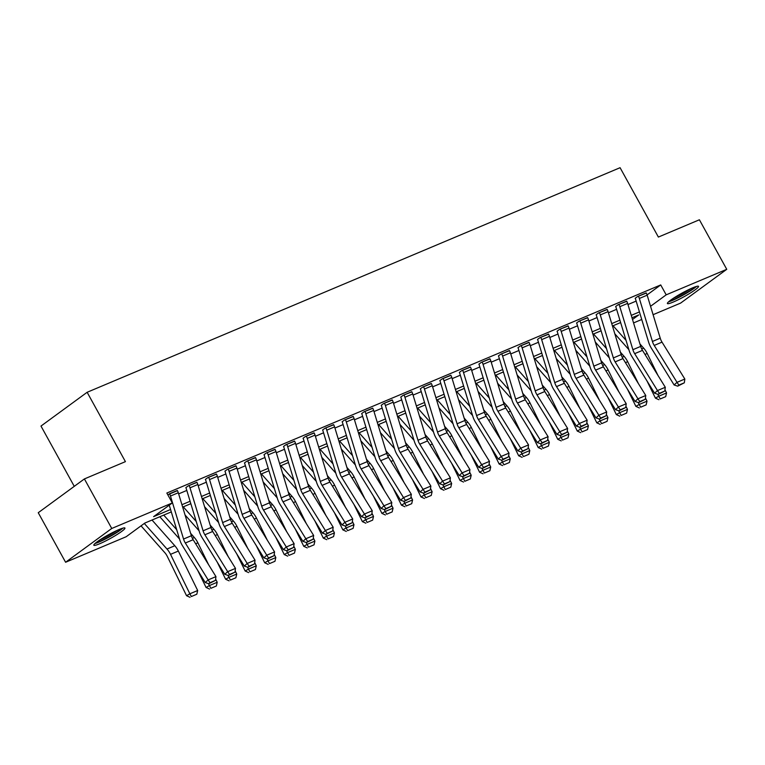 <?xml version="1.0" encoding="UTF-8"?>
<svg xmlns="http://www.w3.org/2000/svg" width="765" height="765" viewBox="0 0 765 765"><rect width="100%" height="100%" fill="white"/><g stroke="black" fill="none" stroke-linecap="round" stroke-linejoin="round"><path stroke-width="1.15" d="M119.111 529.514A17.777 2.075 -28.9 0 1 124.944 528.051A17.777 2.075 -28.9 0 1 116.596 534.821A17.777 2.075 -28.9 0 1 99.651 543.762A17.777 2.075 -28.9 0 1 93.818 545.235A17.777 2.075 -28.9 0 1 102.166 538.455A17.777 2.075 -28.9 0 1 119.111 529.514M692.698 287.812A17.777 2.075 -28.9 0 1 698.531 286.349A17.777 2.075 -28.9 0 1 690.183 293.119A17.777 2.075 -28.9 0 1 673.238 302.06A17.777 2.075 -28.9 0 1 667.405 303.533A17.777 2.075 -28.9 0 1 675.753 296.753A17.777 2.075 -28.9 0 1 692.698 287.812M74.262 486.349L40.985 426.067L87.134 392.282L620.08 167.698L658.378 237.064L699.401 219.775L726.75 269.318L680.601 303.103L653.1 314.692M641.73 319.483L633.563 322.926M171.293 511.909L144.872 523.04L126.168 536.734L65.599 562.256L111.747 528.472L172.307 502.949L153.602 516.652L170.566 509.5M111.747 528.472L84.399 478.928L38.25 512.713L65.599 562.256M647.075 294.917L660.721 284.934L166.837 493.043L172.307 502.949M178.637 493.884L186.803 490.442M198.173 485.651L206.34 482.208M217.709 477.417L225.876 473.975M237.246 469.194L245.412 465.742M256.782 460.96L264.948 457.518M276.318 452.727L284.484 449.284M295.854 444.494L304.021 441.051M315.39 436.26L323.557 432.818M334.927 428.027L343.093 424.585M354.463 419.794L362.629 416.351M373.999 411.56L382.165 408.118M393.535 403.327L401.711 399.885M413.071 395.094L421.247 391.651M432.608 386.87L440.783 383.418M452.144 378.637L460.32 375.194M471.68 370.403L479.856 366.961M491.216 362.17L499.392 358.728M510.752 353.937L518.928 350.494M530.288 345.704L538.464 342.261M549.825 337.47L558.001 334.028M569.361 329.237L577.537 325.794M588.897 321.004L597.073 317.561M608.433 312.77L616.609 309.328M627.969 304.547L636.145 301.094M646.291 293.062L637.599 296.514L635.17 298.293M626.755 301.295L618.063 304.747L615.634 306.526M607.219 309.529L598.526 312.981L596.098 314.759M587.683 317.762L578.99 321.204L576.561 322.993M568.146 325.995L559.454 329.438L557.025 331.226M548.61 334.228L539.918 337.671L537.489 339.45M529.074 342.462L520.382 345.904L517.953 347.683M509.538 350.686L500.846 354.138L498.417 355.916M490.002 358.919L481.309 362.371L478.88 364.15M470.465 367.152L461.773 370.604L459.344 372.383M450.929 375.386L442.237 378.838L439.808 380.616M431.393 383.619L422.701 387.071L420.272 388.849M411.857 391.852L403.165 395.304L400.736 397.083M392.321 400.085L383.628 403.528L381.2 405.316M372.784 408.319L364.092 411.761L361.663 413.549M353.248 416.552L344.556 419.995L342.127 421.773M333.712 424.785L325.02 428.228L322.591 430.007M314.176 433.009L305.484 436.461L303.055 438.24M294.64 441.242L285.947 444.695L283.519 446.473M275.104 449.476L266.411 452.928L263.982 454.706M255.567 457.709L246.875 461.161L244.446 462.94M236.031 465.942L227.339 469.394L224.91 471.173M216.495 474.176L207.803 477.628L205.374 479.406M196.959 482.409L188.267 485.851L185.838 487.64M177.423 490.642L167.793 494.773M84.399 478.928L125.422 461.639L87.134 392.282M660.721 284.934L666.191 294.841L726.75 269.318M650.546 306.296L666.191 294.841M181.927 504.709L190.103 501.266M201.463 496.485L209.639 493.033M220.999 488.252L229.175 484.809M240.535 480.018L248.711 476.576M260.071 471.785L268.247 468.343M279.608 463.552L287.783 460.109M299.144 455.318L307.32 451.876M318.68 447.085L326.856 443.643M338.216 438.852L346.392 435.409M357.752 430.619L365.928 427.176M377.288 422.385L385.464 418.943M396.825 414.161L405.001 410.709M416.361 405.928L424.537 402.486M435.897 397.695L444.073 394.252M455.433 389.462L463.609 386.019M474.969 381.228L483.145 377.786M494.506 372.995L502.681 369.552M514.042 364.762L522.218 361.319M533.578 356.528L541.754 353.086M553.114 348.295L561.29 344.852M572.65 340.062L580.826 336.619M592.187 331.838L600.362 328.386M611.723 323.605L619.899 320.162M631.259 315.371L639.435 311.929M632.512 319.493L638.746 314.931L631.995 317.771M620.625 322.562L612.459 326.005M601.089 330.796L592.923 334.238M581.553 339.029L573.387 342.471M562.017 347.262L553.85 350.705M542.481 355.495L534.314 358.938M522.944 363.729L514.778 367.171M503.408 371.953L495.242 375.405M483.872 380.186L475.706 383.628M464.336 388.419L456.17 391.862M444.8 396.653L436.633 400.095M425.264 404.886L417.097 408.328M405.727 413.119L397.561 416.562M386.191 421.352L378.025 424.795M366.655 429.586L358.489 433.028M347.119 437.819L338.952 441.262M327.583 446.052L319.416 449.495M308.046 454.276L299.88 457.728M288.51 462.509L280.344 465.952M268.974 470.743L260.808 474.185M249.438 478.976L241.262 482.419M229.902 487.209L221.726 490.652M210.365 495.443L202.19 498.885M190.829 503.676L182.653 507.119M647.161 295.175L639.349 298.465A7.975 5.326 67.2 0 0 638.383 296.179L646.196 292.89A7.975 5.326 67.2 0 1 647.161 295.175L660.233 338.168A11.399 7.612 -112.8 0 0 662.021 342.137L684.838 379.038L677.015 382.328L678.851 385.111L677.685 386.162L684.321 382.806L678.851 385.111M639.349 298.465L652.421 341.467A11.399 7.612 -112.8 0 0 654.209 345.426L677.015 382.328L674.108 384.967L651.292 348.065A17.098 11.418 67.2 0 1 648.615 342.118L635.543 299.115A2.276 1.52 -112.8 0 0 635.266 298.465M674.108 384.967L677.685 386.162M684.321 382.806L684.838 379.038M614.84 333.827L628.868 349.653M647.008 380.97L655.423 398.135L658.732 396.222L657.776 394.271M626.047 340.377L613.071 325.747M657.948 375.386L647.209 353.478A17.098 11.418 -112.8 0 0 643.681 348.161L639.951 343.963M660.214 398.957L665.684 396.653L660.214 398.957L658.732 396.222L666.544 392.923L664.967 389.701M666.544 392.923L665.684 396.653M658.894 399.722L655.423 398.135M627.625 303.409L619.813 306.698A7.975 5.326 67.2 0 0 618.847 304.413L626.659 301.123A7.975 5.326 67.2 0 1 627.625 303.409L640.697 346.402A11.399 7.612 -112.8 0 0 642.485 350.37L665.301 387.272L657.479 390.561L659.315 393.344L658.149 394.396L664.785 391.039L659.315 393.344M619.813 306.698L632.885 349.701A11.399 7.612 -112.8 0 0 634.673 353.659L657.479 390.561L654.572 393.2L631.756 356.299A17.098 11.418 67.2 0 1 629.079 350.351L616.007 307.348A2.276 1.52 -112.8 0 0 615.729 306.698M654.572 393.2L658.149 394.396M664.785 391.039L665.301 387.272M608.089 311.632L600.276 314.931A7.975 5.326 67.2 0 0 599.311 312.646L607.123 309.356A7.975 5.326 67.2 0 1 608.089 311.632L621.161 354.635A11.399 7.612 -112.8 0 0 622.949 358.603L645.765 395.505L637.943 398.795L639.779 401.577L638.612 402.629L645.249 399.273L639.779 401.577M600.276 314.931L613.348 357.934A11.399 7.612 -112.8 0 0 615.136 361.893L637.943 398.795L635.036 401.434L612.22 364.532A17.098 11.418 67.2 0 1 609.542 358.584L596.471 315.582A2.276 1.52 -112.8 0 0 596.193 314.931M635.036 401.434L638.612 402.629M645.249 399.273L645.765 395.505M588.553 319.866L580.74 323.165A7.975 5.326 67.2 0 0 579.774 320.879L587.587 317.59A7.975 5.326 67.2 0 1 588.553 319.866L601.625 362.868A11.399 7.612 -112.8 0 0 603.413 366.837L626.219 403.738L618.407 407.028L620.243 409.811L619.076 410.862L625.713 407.506L620.243 409.811M580.74 323.165L593.812 366.167A11.399 7.612 -112.8 0 0 595.6 370.126L618.407 407.028L615.5 409.657L592.684 372.756A17.098 11.418 67.2 0 1 590.006 366.818L576.934 323.815A2.276 1.52 -112.8 0 0 576.657 323.165M615.5 409.657L619.076 410.862M625.713 407.506L626.219 403.738M595.304 342.06L609.332 357.886M627.472 389.203L635.887 406.368L639.196 404.455L638.24 402.505M606.511 348.611L593.535 333.98M638.412 383.619L627.673 361.711A17.098 11.418 -112.8 0 0 624.144 356.394L620.415 352.196M640.678 407.19L646.148 404.886L640.678 407.19L639.196 404.455L647.008 401.156L645.431 397.934M647.008 401.156L646.148 404.886M639.358 407.955L635.887 406.368M575.768 350.293L589.796 366.119M607.936 397.437L616.351 414.601L619.66 412.689L618.703 410.738M586.975 356.844L573.999 342.213M618.875 391.852L608.137 369.944A17.098 11.418 -112.8 0 0 604.608 364.628L600.879 360.43M621.142 415.424L626.611 413.119L621.142 415.424L619.66 412.689L627.472 409.39L625.894 406.167M627.472 409.39L626.611 413.119M619.822 416.189L616.351 414.601M556.222 358.527L570.26 374.353M588.4 405.67L596.815 422.835L600.123 420.913L599.167 418.971M567.439 365.077L554.462 350.447M599.339 400.085L588.601 378.178A17.098 11.418 -112.8 0 0 585.072 372.861L581.343 368.663M601.606 423.657L607.075 421.352L601.606 423.657L600.123 420.913L607.936 417.623L606.358 414.401M607.936 417.623L607.075 421.352M600.286 424.422L596.815 422.835M569.017 328.099L561.204 331.398A7.975 5.326 67.2 0 0 560.238 329.113L568.051 325.823A7.975 5.326 67.2 0 1 569.017 328.099L582.089 371.101A11.399 7.612 -112.8 0 0 583.877 375.07L606.683 411.972L598.871 415.261L600.707 418.044L599.54 419.096L606.176 415.739L600.707 418.044M561.204 331.398L574.276 374.391A11.399 7.612 -112.8 0 0 576.064 378.359L598.871 415.261L595.964 417.891L573.148 380.989A17.098 11.418 67.2 0 1 570.47 375.051L557.398 332.048A2.276 1.52 -112.8 0 0 557.121 331.398M595.964 417.891L599.54 419.096M606.176 415.739L606.683 411.972M536.686 366.76L550.723 382.586M568.864 413.903L577.279 431.068L580.587 429.146L579.631 427.205M547.903 373.31L534.926 358.68M579.803 408.319L569.064 386.411A17.098 11.418 -112.8 0 0 565.536 381.094L561.806 376.887M582.069 431.89L587.539 429.576L582.069 431.89L580.587 429.146L588.4 425.856L586.822 422.634M588.4 425.856L587.539 429.576M580.75 432.655L577.279 431.068M695.06 286.885A15.386 1.798 -28.9 0 1 687.018 292.584A15.386 1.798 -28.9 0 1 669.719 300.884M673.592 298.14A14.248 1.664 151.1 0 0 686.109 291.647A14.248 1.664 151.1 0 0 690.671 288.701M668.581 301.831A17.662 2.056 151.1 0 0 687.754 292.469A17.662 2.056 151.1 0 0 696.466 286.435M121.472 528.586A15.386 1.798 -28.9 0 1 100.091 541.218A15.386 1.798 -28.9 0 1 96.122 542.586M100.005 539.841A14.248 1.664 151.1 0 0 100.167 539.765A14.248 1.664 151.1 0 0 117.083 530.403M94.994 543.533A17.662 2.056 151.1 0 0 98.838 542.127A17.662 2.056 151.1 0 0 122.878 528.137M549.48 336.332L541.668 339.631A7.975 5.326 67.2 0 0 540.702 337.346L548.515 334.047A7.975 5.326 67.2 0 1 549.48 336.332L562.552 379.335A11.399 7.612 -112.8 0 0 564.341 383.294L587.147 420.195L579.335 423.494L581.171 426.277L580.004 427.329L586.64 423.973L581.171 426.277M541.668 339.631L554.74 382.624A11.399 7.612 -112.8 0 0 556.528 386.593L579.335 423.494L576.428 426.124L553.611 389.222A17.098 11.418 67.2 0 1 550.934 383.284L537.862 340.282A2.276 1.52 -112.8 0 0 537.585 339.631M576.428 426.124L580.004 427.329M586.64 423.973L587.147 420.195M529.944 344.566L522.132 347.855A7.975 5.326 67.2 0 0 521.166 345.579L528.978 342.28A7.975 5.326 67.2 0 1 529.944 344.566L543.016 387.568A11.399 7.612 -112.8 0 0 544.804 391.527L567.611 428.429L559.798 431.728L561.634 434.501L560.468 435.562L567.104 432.196L561.634 434.501M522.132 347.855L535.204 390.858A11.399 7.612 -112.8 0 0 536.992 394.826L559.798 431.728L556.891 434.357L534.075 397.456A17.098 11.418 67.2 0 1 531.398 391.508L518.326 348.515A2.276 1.52 -112.8 0 0 518.048 347.855M556.891 434.357L560.468 435.562M567.104 432.196L567.611 428.429M510.408 352.799L502.595 356.088A7.975 5.326 67.2 0 0 501.63 353.812L509.442 350.513A7.975 5.326 67.2 0 1 510.408 352.799L523.48 395.801A11.399 7.612 -112.8 0 0 525.268 399.76L548.075 436.662L540.262 439.961L542.098 442.734L540.932 443.796L547.568 440.43L542.098 442.734M502.595 356.088L515.667 399.091A11.399 7.612 -112.8 0 0 517.456 403.059L540.262 439.961L537.355 442.591L514.539 405.689A17.098 11.418 67.2 0 1 511.861 399.741L498.79 356.748A2.276 1.52 -112.8 0 0 498.512 356.088M537.355 442.591L540.932 443.796M547.568 440.43L548.075 436.662M490.872 361.032L483.059 364.322A7.975 5.326 67.2 0 0 482.093 362.046L489.906 358.747A7.975 5.326 67.2 0 1 490.872 361.032L503.944 404.035A11.399 7.612 -112.8 0 0 505.732 407.994L528.538 444.895L520.726 448.194L522.562 450.968L521.395 452.019L528.032 448.663L522.562 450.968M483.059 364.322L496.131 407.324A11.399 7.612 -112.8 0 0 497.919 411.283L520.726 448.194L517.819 450.824L495.003 413.922A17.098 11.418 67.2 0 1 492.325 407.974L479.253 364.972A2.276 1.52 -112.8 0 0 478.976 364.322M517.819 450.824L521.395 452.019M528.032 448.663L528.538 444.895M471.336 369.266L463.523 372.555A7.975 5.326 67.2 0 0 462.557 370.27L470.37 366.98A7.975 5.326 67.2 0 1 471.336 369.266L484.408 412.268A11.399 7.612 -112.8 0 0 486.196 416.227L509.002 453.129L501.19 456.418L503.026 459.201L501.859 460.253L508.495 456.896L503.026 459.201M463.523 372.555L476.595 415.558A11.399 7.612 -112.8 0 0 478.383 419.516L501.19 456.418L498.283 459.057L475.467 422.156A17.098 11.418 67.2 0 1 472.789 416.208L459.717 373.205A2.276 1.52 -112.8 0 0 459.44 372.555M498.283 459.057L501.859 460.253M508.495 456.896L509.002 453.129M517.15 374.993L531.187 390.819M549.327 422.127L557.742 439.301L561.051 437.379L560.095 435.438M528.366 381.544L515.39 366.913M560.267 416.552L549.528 394.644A17.098 11.418 -112.8 0 0 546 389.318L542.27 385.12M562.533 440.114L568.003 437.81L562.533 440.114L561.051 437.379L568.864 434.09L567.286 430.867M568.864 434.09L568.003 437.81M561.214 440.889L557.742 439.301M497.613 383.227L511.651 399.043M529.791 430.36L538.206 447.535L541.515 445.613L540.559 443.671M508.83 389.777L495.854 375.137M540.731 424.785L529.992 402.878A17.098 11.418 -112.8 0 0 526.463 397.551L522.734 393.353M542.997 448.347L548.467 446.043L542.997 448.347L541.515 445.613L549.327 442.323L547.75 439.091M549.327 442.323L548.467 446.043M541.677 449.122L538.206 447.535M478.077 391.46L492.115 407.276M510.255 438.594L518.67 455.768L521.979 453.846L521.022 451.895M489.294 398.01L476.318 383.37M521.194 433.019L510.456 411.111A17.098 11.418 -112.8 0 0 506.927 405.785L503.198 401.587M523.461 456.581L528.931 454.276L523.461 456.581L521.979 453.846L529.791 450.556L528.213 447.324M529.791 450.556L528.931 454.276M522.141 457.355L518.67 455.768M458.541 399.684L472.569 415.51M490.719 446.827L499.134 464.001L502.442 462.079L501.486 460.128M469.758 406.244L456.782 391.603M501.658 441.242L490.92 419.335A17.098 11.418 -112.8 0 0 487.391 414.018L483.662 409.82M503.925 464.814L509.394 462.509L503.925 464.814L502.442 462.079L510.255 458.79L508.677 455.558M510.255 458.79L509.394 462.509M502.605 465.579L499.134 464.001M439.005 407.917L453.033 423.743M471.183 455.06L479.598 472.235L482.906 470.312L481.95 468.362M450.222 414.467L437.245 399.837M482.122 449.476L471.383 427.568A17.098 11.418 -112.8 0 0 467.845 422.251L464.126 418.053M484.388 473.047L489.858 470.743L484.388 473.047L482.906 470.312L490.719 467.013L489.141 463.791M490.719 467.013L489.858 470.743M483.069 473.812L479.598 472.235M451.799 377.499L443.987 380.788A7.975 5.326 67.2 0 0 443.021 378.503L450.834 375.213A7.975 5.326 67.2 0 1 451.799 377.499L464.871 420.492A11.399 7.612 -112.8 0 0 466.66 424.46L489.466 461.362L481.654 464.651L483.49 467.434L482.323 468.486L488.959 465.13L483.49 467.434M443.987 380.788L457.059 423.791A11.399 7.612 -112.8 0 0 458.847 427.75L481.654 464.651L478.747 467.291L455.93 430.389A17.098 11.418 67.2 0 1 453.253 424.441L440.181 381.439A2.276 1.52 -112.8 0 0 439.904 380.788M478.747 467.291L482.323 468.486M488.959 465.13L489.466 461.362M419.469 416.15L433.497 431.976M451.646 463.294L460.061 480.458L463.37 478.546L462.414 476.595M430.685 422.701L417.709 408.07M462.586 457.709L451.847 435.801A17.098 11.418 -112.8 0 0 448.309 430.485L444.589 426.287M464.852 481.281L470.322 478.976L464.852 481.281L463.37 478.546L471.183 475.247L469.605 472.024M471.183 475.247L470.322 478.976M463.533 482.046L460.061 480.458M432.263 385.732L424.451 389.022A7.975 5.326 67.2 0 0 423.485 386.736L431.297 383.447A7.975 5.326 67.2 0 1 432.263 385.732L445.335 428.725A11.399 7.612 -112.8 0 0 447.123 432.694L469.93 469.595L462.117 472.885L463.953 475.667L462.787 476.719L469.423 473.363L463.953 475.667M424.451 389.022L437.523 432.024A11.399 7.612 -112.8 0 0 439.311 435.983L462.117 472.885L459.21 475.524L436.394 438.622A17.098 11.418 67.2 0 1 433.717 432.674L420.645 389.672A2.276 1.52 -112.8 0 0 420.368 389.022M459.21 475.524L462.787 476.719M469.423 473.363L469.93 469.595M399.932 424.384L413.961 440.21M432.11 471.527L440.525 488.692L443.834 486.779L442.878 484.828M411.149 430.934L398.173 416.303M443.05 465.942L432.311 444.035A17.098 11.418 -112.8 0 0 428.773 438.718L425.053 434.52M445.316 489.514L450.786 487.209L445.316 489.514L443.834 486.779L451.646 483.48L450.069 480.257M451.646 483.48L450.786 487.209M443.996 490.279L440.525 488.692M412.727 393.956L404.915 397.255A7.975 5.326 67.2 0 0 403.949 394.97L411.761 391.68A7.975 5.326 67.2 0 1 412.727 393.956L425.799 436.958A11.399 7.612 -112.8 0 0 427.587 440.927L450.394 477.829L442.581 481.118L444.417 483.901L443.251 484.953L449.887 481.596L444.417 483.901M404.915 397.255L417.986 440.257A11.399 7.612 -112.8 0 0 419.775 444.216L442.581 481.118L439.674 483.757L416.858 446.856A17.098 11.418 67.2 0 1 414.181 440.908L401.109 397.905A2.276 1.52 -112.8 0 0 400.831 397.255M439.674 483.757L443.251 484.953M449.887 481.596L450.394 477.829M380.396 432.617L394.424 448.443M412.574 479.76L420.989 496.925L424.298 495.003L423.341 493.062M391.613 439.167L378.637 424.537M423.514 474.176L412.775 452.268A17.098 11.418 -112.8 0 0 409.237 446.951L405.517 442.753M425.78 497.747L431.25 495.443L425.78 497.747L424.298 495.003L432.11 491.713L430.532 488.491M432.11 491.713L431.25 495.443M424.46 498.512L420.989 496.925M393.191 402.189L385.378 405.488A7.975 5.326 67.2 0 0 384.413 403.203L392.225 399.913A7.975 5.326 67.2 0 1 393.191 402.189L406.263 445.192A11.399 7.612 -112.8 0 0 408.051 449.16L430.858 486.062L423.045 489.351L424.881 492.134L423.714 493.186L430.351 489.83L424.881 492.134M385.378 405.488L398.45 448.491A11.399 7.612 -112.8 0 0 400.238 452.45L423.045 489.351L420.138 491.981L397.322 455.079A17.098 11.418 67.2 0 1 394.644 449.141L381.563 406.139A2.276 1.52 -112.8 0 0 381.295 405.488M420.138 491.981L423.714 493.186M430.351 489.83L430.858 486.062M360.86 440.85L374.888 456.676M393.038 487.994L401.453 505.158L404.762 503.236L403.805 501.295M372.077 447.401L359.101 432.77M403.977 482.409L393.239 460.501A17.098 11.418 -112.8 0 0 389.701 455.185L385.981 450.987M406.244 505.981L411.713 503.676L406.244 505.981L404.762 503.236L412.574 499.947L410.996 496.724M412.574 499.947L411.713 503.676M404.924 506.746L401.453 505.158M373.655 410.423L365.842 413.722A7.975 5.326 67.2 0 0 364.876 411.436L372.689 408.147A7.975 5.326 67.2 0 1 373.655 410.423L386.727 453.425A11.399 7.612 -112.8 0 0 388.515 457.394L411.321 494.295L403.509 497.585L405.345 500.367L404.178 501.419L410.815 498.063L405.345 500.367M365.842 413.722L378.914 456.715A11.399 7.612 -112.8 0 0 380.702 460.683L403.509 497.585L400.602 500.214L377.786 463.313A17.098 11.418 67.2 0 1 375.108 457.374L362.027 414.372A2.276 1.52 -112.8 0 0 361.759 413.722M400.602 500.214L404.178 501.419M410.815 498.063L411.321 494.295M341.324 449.084L355.352 464.91M373.502 496.227L381.917 513.392L385.225 511.469L384.269 509.528M352.541 455.634L339.564 441.003M384.441 490.642L373.703 468.735A17.098 11.418 -112.8 0 0 370.164 463.418L366.445 459.21M386.707 514.214L392.177 511.9L386.707 514.214L385.225 511.469L393.038 508.18L391.46 504.957M393.038 508.18L392.177 511.9M385.388 514.979L381.917 513.392M354.118 418.656L346.306 421.945A7.975 5.326 67.2 0 0 345.34 419.669L353.153 416.37A7.975 5.326 67.2 0 1 354.118 418.656L367.19 461.658A11.399 7.612 -112.8 0 0 368.979 465.617L391.785 502.519L383.973 505.818L385.809 508.601L384.642 509.653L391.278 506.287L385.809 508.601M346.306 421.945L359.378 464.948A11.399 7.612 -112.8 0 0 361.166 468.916L383.973 505.818L381.066 508.448L358.25 471.546A17.098 11.418 67.2 0 1 355.572 465.608L342.491 422.605A2.276 1.52 -112.8 0 0 342.223 421.955M381.066 508.448L384.642 509.653M391.278 506.287L391.785 502.519M321.788 457.317L335.816 473.143M353.966 504.451L362.38 521.625L365.689 519.703L364.733 517.762M333.005 463.867L320.028 449.237M364.905 498.876L354.166 476.968A17.098 11.418 -112.8 0 0 350.628 471.642L346.908 467.444M367.171 522.438L372.641 520.133L367.171 522.438L365.689 519.703L373.502 516.413L371.924 513.191M373.502 516.413L372.641 520.133M365.852 523.212L362.38 521.625M334.582 426.889L326.77 430.179A7.975 5.326 67.2 0 0 325.804 427.903L333.617 424.604A7.975 5.326 67.2 0 1 334.582 426.889L347.654 469.892A11.399 7.612 -112.8 0 0 349.442 473.851L372.249 510.752L364.436 514.051L366.272 516.824L365.106 517.886L371.742 514.52L366.272 516.824M326.77 430.179L339.842 473.181A11.399 7.612 -112.8 0 0 341.63 477.15L364.436 514.051L361.52 516.681L338.713 479.779A17.098 11.418 67.2 0 1 336.036 473.831L322.954 430.838A2.276 1.52 -112.8 0 0 322.687 430.179M361.52 516.681L365.106 517.886M371.742 514.52L372.249 510.752M315.046 435.122L307.234 438.412A7.975 5.326 67.2 0 0 306.268 436.136L314.08 432.837A7.975 5.326 67.2 0 1 315.046 435.122L328.118 478.125A11.399 7.612 -112.8 0 0 329.906 482.084L352.713 518.986L344.9 522.285L346.736 525.058L345.57 526.119L352.206 522.753L346.736 525.058M307.234 438.412L320.305 481.415A11.399 7.612 -112.8 0 0 322.094 485.383L344.9 522.285L341.984 524.914L319.177 488.013A17.098 11.418 67.2 0 1 316.5 482.065L303.418 439.072A2.276 1.52 -112.8 0 0 303.15 438.412M341.984 524.914L345.57 526.119M352.206 522.753L352.713 518.986M295.51 443.356L287.688 446.645A7.975 5.326 67.2 0 0 286.732 444.369L294.544 441.07A7.975 5.326 67.2 0 1 295.51 443.356L308.582 486.358A11.399 7.612 -112.8 0 0 310.37 490.317L333.177 527.219L325.364 530.508L327.2 533.291L326.033 534.343L332.67 530.986L327.2 533.291M287.688 446.645L300.769 489.648A11.399 7.612 -112.8 0 0 302.558 493.607L325.364 530.508L322.447 533.148L299.641 496.246A17.098 11.418 67.2 0 1 296.954 490.298L283.882 447.296A2.276 1.52 -112.8 0 0 283.614 446.645M322.447 533.148L326.033 534.343M332.67 530.986L333.177 527.219M275.974 451.589L268.152 454.879A7.975 5.326 67.2 0 0 267.195 452.593L275.008 449.304A7.975 5.326 67.2 0 1 275.974 451.589L289.046 494.592A11.399 7.612 -112.8 0 0 290.834 498.551L313.64 535.452L305.828 538.742L307.664 541.524L306.497 542.576L313.134 539.22L307.664 541.524M268.152 454.879L281.233 497.881A11.399 7.612 -112.8 0 0 283.021 501.84L305.828 538.742L302.911 541.381L280.105 504.479A17.098 11.418 67.2 0 1 277.418 498.531L264.346 455.529A2.276 1.52 -112.8 0 0 264.078 454.879M302.911 541.381L306.497 542.576M313.134 539.22L313.64 535.452M256.438 459.822L248.615 463.112A7.975 5.326 67.2 0 0 247.659 460.826L255.472 457.537A7.975 5.326 67.2 0 1 256.438 459.822L269.51 502.815A11.399 7.612 -112.8 0 0 271.298 506.784L294.104 543.685L286.292 546.975L288.128 549.758L286.961 550.81L293.597 547.453L288.128 549.758M248.615 463.112L261.697 506.114A11.399 7.612 -112.8 0 0 263.485 510.073L286.292 546.975L283.375 549.614L260.569 512.713A17.098 11.418 67.2 0 1 257.882 506.765L244.81 463.762A2.276 1.52 -112.8 0 0 244.542 463.112M283.375 549.614L286.961 550.81M293.597 547.453L294.104 543.685M236.901 468.056L229.079 471.345A7.975 5.326 67.2 0 0 228.123 469.06L235.936 465.77A7.975 5.326 67.2 0 1 236.901 468.056L249.973 511.049A11.399 7.612 -112.8 0 0 251.761 515.017L274.568 551.919L266.755 555.208L268.591 557.991L267.425 559.043L274.061 555.686L268.591 557.991M229.079 471.345L242.161 514.348A11.399 7.612 -112.8 0 0 243.949 518.307L266.755 555.208L263.839 557.848L241.032 520.946A17.098 11.418 67.2 0 1 238.345 514.998L225.273 471.995A2.276 1.52 -112.8 0 0 225.006 471.345M263.839 557.848L267.425 559.043M274.061 555.686L274.568 551.919M217.365 476.279L209.543 479.579A7.975 5.326 67.2 0 0 208.587 477.293L216.399 474.004A7.975 5.326 67.2 0 1 217.365 476.279L230.437 519.282A11.399 7.612 -112.8 0 0 232.225 523.25L255.032 560.152L247.219 563.442L249.055 566.224L247.889 567.276L254.525 563.92L249.055 566.224M209.543 479.579L222.625 522.581A11.399 7.612 -112.8 0 0 224.413 526.54L247.219 563.442L244.303 566.081L221.496 529.179A17.098 11.418 67.2 0 1 218.809 523.231L205.737 480.229A2.276 1.52 -112.8 0 0 205.469 479.579M244.303 566.081L247.889 567.276M254.525 563.92L255.032 560.152M197.829 484.513L190.007 487.812A7.975 5.326 67.2 0 0 189.051 485.526L196.863 482.237A7.975 5.326 67.2 0 1 197.829 484.513L210.901 527.515A11.399 7.612 -112.8 0 0 212.689 531.484L235.496 568.385L227.683 571.675L229.519 574.458L228.353 575.51L234.989 572.153L229.519 574.458M190.007 487.812L203.079 530.814A11.399 7.612 -112.8 0 0 204.877 534.773L227.683 571.675L224.767 574.305L201.96 537.403A17.098 11.418 67.2 0 1 199.273 531.465L186.201 488.462A2.276 1.52 -112.8 0 0 185.933 487.812M224.767 574.305L228.353 575.51M234.989 572.153L235.496 568.385M178.293 492.746L170.471 496.045A7.975 5.326 67.2 0 0 169.514 493.76L177.327 490.47A7.975 5.326 67.2 0 1 178.293 492.746L191.365 535.749A11.399 7.612 -112.8 0 0 193.153 539.717L215.96 576.619L208.147 579.908L209.983 582.691L208.816 583.743L215.453 580.386L209.983 582.691M170.471 496.045L183.543 539.038A11.399 7.612 -112.8 0 0 185.331 543.007L208.147 579.908L205.23 582.538L182.424 545.636A17.098 11.418 67.2 0 1 179.737 539.698L169.247 505.187M205.23 582.538L208.816 583.743M215.453 580.386L215.96 576.619M302.252 465.55L316.28 481.367M334.429 512.684L342.844 529.858L346.153 527.936L345.197 525.995M313.468 472.101L300.492 457.46M345.369 507.109L334.63 485.201A17.098 11.418 -112.8 0 0 331.092 479.875L327.372 475.677M347.635 530.671L353.105 528.366L347.635 530.671L346.153 527.936L353.966 524.647L352.388 521.414M353.966 524.647L353.105 528.366M346.316 531.446L342.844 529.858M282.715 473.784L296.743 489.6M314.893 520.917L323.308 538.091L326.617 536.169L325.661 534.219M293.932 480.334L280.956 465.694M325.833 515.342L315.094 493.435A17.098 11.418 -112.8 0 0 311.556 488.108L307.836 483.91M328.099 538.904L333.569 536.6L328.099 538.904L326.617 536.169L334.429 532.88L332.851 529.648M334.429 532.88L333.569 536.6M326.779 539.679L323.308 538.091M263.179 482.007L277.207 497.833M295.357 529.151L303.772 546.325L307.081 544.403L306.124 542.452M274.386 488.558L261.42 473.927M306.296 523.566L295.558 501.658A17.098 11.418 -112.8 0 0 292.02 496.342L288.3 492.144M308.563 547.138L314.032 544.833L308.563 547.138L307.081 544.403L314.893 541.113L313.315 537.881M314.893 541.113L314.032 544.833M307.243 547.903L303.772 546.325M243.643 490.241L257.671 506.067M275.821 537.384L284.236 554.558L287.544 552.636L286.588 550.685M254.85 496.791L241.883 482.16M286.76 531.799L276.022 509.892A17.098 11.418 -112.8 0 0 272.483 504.575L268.764 500.377M289.027 555.371L294.496 553.066L289.027 555.371L287.544 552.636L295.357 549.337L293.779 546.114M295.357 549.337L294.496 553.066M287.707 556.136L284.236 554.558M224.107 498.474L238.135 514.3M256.285 545.617L264.7 562.782L268.008 560.869L267.052 558.919M235.314 505.024L222.347 490.394M267.224 540.033L256.485 518.125A17.098 11.418 -112.8 0 0 252.947 512.808L249.227 508.61M269.49 563.604L274.96 561.3L269.49 563.604L268.008 560.869L275.821 557.57L274.243 554.348M275.821 557.57L274.96 561.3M268.161 564.369L264.7 562.782M204.571 506.707L218.599 522.533M236.748 553.85L245.163 571.015L248.472 569.103L247.516 567.152M215.778 513.258L202.811 498.627M247.688 548.266L236.949 526.358A17.098 11.418 -112.8 0 0 233.411 521.042L229.691 516.844M249.954 571.837L255.424 569.533L249.954 571.837L248.472 569.103L256.285 565.804L254.707 562.581M256.285 565.804L255.424 569.533M248.625 572.602L245.163 571.015M185.034 514.941L199.063 530.767M217.212 562.084L225.627 579.248L228.936 577.326L227.98 575.385M196.242 521.491L183.275 506.86M228.152 556.499L217.413 534.592A17.098 11.418 -112.8 0 0 213.875 529.275L210.155 525.077M230.418 580.071L235.888 577.766L230.418 580.071L228.936 577.326L236.748 574.037L235.171 570.814M236.748 574.037L235.888 577.766M229.089 580.836L225.627 579.248M159.799 516.748L179.526 539M197.676 570.317L206.091 587.482L209.4 585.56L208.443 583.619M176.705 529.724L163.739 515.094M208.615 564.733L197.877 542.825A17.098 11.418 -112.8 0 0 194.339 537.508L190.619 533.31M210.882 588.304L216.352 586L210.882 588.304L209.4 585.56L217.212 582.27L215.634 579.048M217.212 582.27L216.352 586M209.553 589.069L206.091 587.482M141.037 525.851L164.858 552.722A11.399 7.612 67.2 0 1 167.219 556.27L186.555 595.715L189.863 593.793L170.528 554.348A17.098 11.418 -112.8 0 0 166.99 549.031L144.308 523.451M191.346 596.537L196.815 594.223L191.346 596.537L189.863 593.793L197.676 590.504L178.341 551.058A17.098 11.418 -112.8 0 0 174.803 545.732L152.015 520.028M197.676 590.504L196.815 594.223M190.016 597.302L186.555 595.715M660.233 338.168L652.421 341.467M662.021 342.137L654.209 345.426M644.991 354.415L647.209 353.478M641.72 348.983L643.681 348.161M640.697 346.402L632.885 349.701M642.485 350.37L634.673 353.659M621.161 354.635L613.348 357.934M622.949 358.603L615.136 361.893M601.625 362.868L593.812 366.167M603.413 366.837L595.6 370.126M625.454 362.648L627.673 361.711M622.184 357.217L624.144 356.394M605.918 370.882L608.137 369.944M602.648 365.45L604.608 364.628M586.382 379.115L588.601 378.178M583.112 373.683L585.072 372.861M582.089 371.101L574.276 374.391M583.877 375.07L576.064 378.359M566.846 387.348L569.064 386.411M563.576 381.917L565.536 381.094M562.552 379.335L554.74 382.624M564.341 383.294L556.528 386.593M543.016 387.568L535.204 390.858M544.804 391.527L536.992 394.826M523.48 395.801L515.667 399.091M525.268 399.76L517.456 403.059M503.944 404.035L496.131 407.324M505.732 407.994L497.919 411.283M484.408 412.268L476.595 415.558M486.196 416.227L478.383 419.516M547.31 395.582L549.528 394.644M544.039 390.15L546 389.318M527.774 403.815L529.992 402.878M524.503 398.383L526.463 397.551M508.237 412.048L510.456 411.111M504.967 406.607L506.927 405.785M488.701 420.272L490.92 419.335M485.431 414.84L487.391 414.018M469.165 428.505L471.383 427.568M465.895 423.074L467.845 422.251M464.871 420.492L457.059 423.791M466.66 424.46L458.847 427.75M449.629 436.739L451.847 435.801M446.358 431.307L448.309 430.485M445.335 428.725L437.523 432.024M447.123 432.694L439.311 435.983M430.093 444.972L432.311 444.035M426.822 439.54L428.773 438.718M425.799 436.958L417.986 440.257M427.587 440.927L419.775 444.216M410.556 453.205L412.775 452.268M407.286 447.774L409.237 446.951M406.263 445.192L398.45 448.491M408.051 449.16L400.238 452.45M391.02 461.438L393.239 460.501M387.75 456.007L389.701 455.185M386.727 453.425L378.914 456.715M388.515 457.394L380.702 460.683M371.484 469.672L373.703 468.735M368.214 464.24L370.164 463.418M367.19 461.658L359.378 464.948M368.979 465.617L361.166 468.916M351.948 477.905L354.166 476.968M348.677 472.474L350.628 471.642M347.654 469.892L339.842 473.181M349.442 473.851L341.63 477.15M328.118 478.125L320.305 481.415M329.906 482.084L322.094 485.383M308.582 486.358L300.769 489.648M310.37 490.317L302.558 493.607M289.046 494.592L281.233 497.881M290.834 498.551L283.021 501.84M269.51 502.815L261.697 506.114M271.298 506.784L263.485 510.073M249.973 511.049L242.161 514.348M251.761 515.017L243.949 518.307M230.437 519.282L222.625 522.581M232.225 523.25L224.413 526.54M210.901 527.515L203.079 530.814M212.689 531.484L204.877 534.773M191.365 535.749L183.543 539.038M193.153 539.717L185.331 543.007M332.412 486.138L334.63 485.201M329.141 480.707L331.092 479.875M312.875 494.372L315.094 493.435M309.605 488.931L311.556 488.108M293.339 502.595L295.558 501.658M290.069 497.164L292.02 496.342M273.803 510.829L276.022 509.892M270.533 505.397L272.483 504.575M254.257 519.062L256.485 518.125M250.997 513.631L252.947 512.808M234.721 527.295L236.949 526.358M231.46 521.864L233.411 521.042M215.185 535.529L217.413 534.592M211.924 530.097L213.875 529.275M195.649 543.762L197.877 542.825M192.388 538.331L194.339 537.508M170.528 554.348L178.341 551.058M166.99 549.031L174.803 545.732"/></g></svg>
